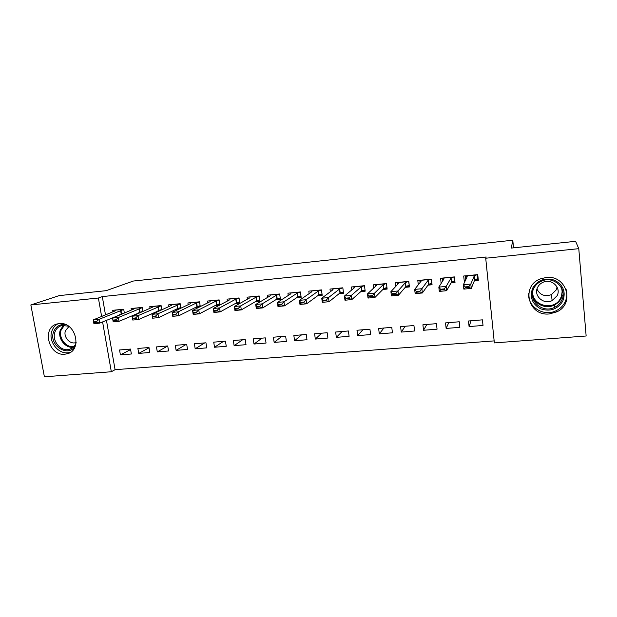 <?xml version="1.0" encoding="UTF-8"?>
<svg xmlns="http://www.w3.org/2000/svg" width="617" height="617" viewBox="0 0 617 617"><rect width="100%" height="100%" fill="white"/><g stroke="black" fill="none" stroke-linecap="round" stroke-linejoin="round"><path stroke-width="0.93" d="M59.247 323.617C75.69 321.256 83.01 350.626 66.898 353.849L64.87 354.189C48.303 356.371 41.27 326.702 57.79 323.84L59.247 323.617M546.122 277.511C566.383 274.642 575.345 303.687 556.85 311.832L549.438 313.914C528.299 316.614 520.47 285.671 540.7 278.791L546.122 277.511M106.44 320.269L115.078 369.683L494.148 340.892M115.078 369.683L111.33 371.75L44.393 376.786L30.85 304.952L98.388 298.019L101.62 316.452M586.15 335.995L494.356 342.905L485.718 258.222L578.777 248.666L586.15 335.995M30.85 304.952L59.186 295.612L106.132 290.676L133.311 281.043L512.789 240.214L513.529 247.841M149.831 352.5L148.998 347.525L137.884 348.451L138.725 353.402L149.831 352.5M142.951 311.423L142.272 307.413L131.097 308.508L131.367 310.058M139.912 312.765L138.123 312.942M187.522 349.438L186.712 344.394L175.29 345.343L176.107 350.363L187.522 349.438M180.904 308.192L180.187 303.711L168.703 304.829L168.981 306.51M179.231 309.001L176.107 309.294M226.246 346.291L225.467 341.178L213.729 342.15L214.515 347.248L226.246 346.291M219.93 304.991L219.151 299.901L207.351 301.057L207.636 302.885M219.683 305.122L215.156 305.554M266.05 343.06L265.302 337.869L253.232 338.872L253.996 344.039L266.05 343.06M255.307 301.705L259.981 301.258L259.217 295.983L247.078 297.17L247.378 299.199M306.988 339.736L306.263 334.468L293.854 335.501L294.587 340.746L306.988 339.736M296.607 297.749L301.158 297.309L300.425 291.957L287.938 293.183L288.255 295.474M349.099 336.319L348.404 330.974L335.64 332.031L336.342 337.352L349.099 336.319M339.119 293.669L343.53 293.252L342.828 287.815L329.979 289.072L330.326 291.741M392.435 332.802L391.78 327.372L378.637 328.46L379.301 333.866L392.435 332.802M382.879 289.481L387.144 289.072L386.473 283.55L373.246 284.846L373.647 288.1M437.06 329.177L436.435 323.663L422.9 324.789L423.532 330.272L437.06 329.177M427.951 285.154L432.062 284.761L431.43 279.162L417.802 280.488L418.295 284.769M483.018 325.444L482.432 319.845L468.488 321.002L469.082 326.578L483.018 325.444M474.396 280.704L478.337 280.326L477.743 274.634L463.706 276.007L464.308 281.676L464.856 281.622M485.718 258.222L486.196 257.004L102.299 296.592L105.492 314.863M450.996 282.948L455.022 282.563L454.413 276.91L440.584 278.267L441.155 283.419M459.866 327.326L459.264 321.773L445.528 322.907L446.137 328.437L459.866 327.326M405.246 287.337L409.433 286.936L408.786 281.375L395.358 282.686L395.798 286.365M414.585 330.997L413.945 325.529L400.61 326.64L401.258 332.085L414.585 330.997M360.837 291.594L365.179 291.178L364.493 285.702L351.451 286.974L351.829 289.897M370.609 334.568L369.938 329.185L356.981 330.257L357.667 335.625L370.609 334.568M317.709 295.728L322.19 295.296L321.472 289.905L308.808 291.139L309.14 293.607M327.897 338.039L327.187 332.733L314.601 333.782L315.318 339.065L327.897 338.039M275.814 299.739L280.427 299.299L279.671 293.985L267.362 295.188L267.67 297.34M286.381 341.409L285.64 336.18L273.4 337.198L274.149 342.404L286.381 341.409M235.092 303.641L239.82 303.194L239.041 297.957L227.071 299.129L227.364 301.05M246.013 344.687L245.242 339.535L233.342 340.522L234.121 345.651L246.013 344.687M200.278 306.587L199.538 301.821L187.892 302.955L188.17 304.705M199.314 307.073L195.496 307.436M206.749 347.872L205.955 342.797L194.378 343.762L195.18 348.813L206.749 347.872M159.842 310.004L161.793 309.811L161.099 305.569L149.777 306.68L150.047 308.292M159.433 310.899L156.98 311.13M168.549 350.98L167.731 345.967L156.463 346.908L157.289 351.891L168.549 350.98M124.356 313.043L123.701 309.225L112.672 310.305L112.934 311.809M120.662 314.616L119.513 314.724M131.367 353.996L130.519 349.06L119.551 349.97L120.4 354.883L131.367 353.996M102.584 321.904L111.33 371.75M512.789 240.214L511.316 248.08L575.599 241.316L578.777 248.666M102.299 296.592L98.388 298.019M465.735 278.668L464.308 281.676M471.018 320.794L469.082 326.578M448.767 322.645L446.137 328.437M426.833 324.465L423.532 330.272M405.207 326.254L401.258 332.085M383.89 328.028L379.301 333.866M362.865 329.771L357.667 335.625M342.134 331.491L336.342 337.352M321.688 333.188L315.318 339.065M301.52 334.861L294.587 340.746M281.63 336.512L274.149 342.404M262.009 338.147L253.996 344.039M242.651 339.751L234.121 345.651M223.547 341.34L214.515 347.248M204.697 342.898L195.18 348.813M186.103 344.448L176.107 350.363M167.731 345.975L157.289 351.891M149.044 347.787L138.725 353.402M130.603 349.554L120.4 354.883M477.057 274.704L477.55 279.447L478.098 278.028M465.434 275.838L465.827 279.555M475.398 279.655L477.55 279.447L476.879 278.953L474.658 280.056L471.265 288.417L463.83 289.111L463.367 284.784L467.2 276.64L465.719 275.807M468.912 286.573L465.179 286.928L465.257 287.653L468.989 287.298L468.912 286.573L470.802 284.075L471.265 288.417L468.989 287.298M476.571 274.75L474.234 275.953L470.802 284.075L463.367 284.784L465.179 286.928M463.83 289.111L465.257 287.653M453.904 276.964L454.413 281.676L454.845 280.882M442.458 278.082L442.767 280.858M452.153 281.892L454.413 281.676L453.711 281.182L451.366 282.293L446.623 290.715L439.304 291.401L438.826 287.113L444.001 278.899L442.705 278.059M444.201 288.903L440.53 289.25L440.615 289.967L444.286 289.62L444.201 288.903L446.145 286.419L446.623 290.715L444.286 289.62M453.387 277.01L450.927 278.228L446.145 286.419L438.826 287.113L440.53 289.25M439.304 291.401L440.615 289.967M431.098 279.192L431.915 283.442M419.815 280.295L420.069 282.501M429.255 284.09L431.622 283.866L430.89 283.38L428.422 284.499L422.367 292.982L415.164 293.653L414.67 289.404L421.141 281.128L420.03 280.272M419.892 291.193L416.274 291.532L416.359 292.242L419.969 291.903L419.892 291.193L421.881 288.717L422.367 292.982L419.969 291.903M430.558 279.246L427.967 280.465L421.881 288.717L414.67 289.404L416.274 291.532M415.164 293.653L416.359 292.242M532.672 288.116C537.808 279.894 545.173 277.288 554.752 280.28C563.437 285.154 566.105 292.126 562.758 301.196C557.49 309.364 550.125 311.909 540.662 308.839C532.109 304.011 529.448 297.101 532.672 288.116M561.601 300.494C567.956 289.18 554.051 275.483 541.857 281.005C538.186 282.524 535.494 284.992 533.774 288.401C527.304 300.209 542.474 313.937 554.698 307.274C557.776 305.724 560.074 303.471 561.601 300.494M557.051 287.028L556.148 289.99L551.39 294.641C544.78 296.9 539.975 295.049 536.991 289.088M557.089 295.774C561.539 287.807 551.698 278.236 543.176 282.216C540.677 283.288 538.834 284.992 537.646 287.337C533.142 295.543 543.608 305.137 552.146 300.579L557.089 295.774M528.784 293.083C526.903 306.672 543.963 317.416 556.603 310.482C560.336 308.569 563.136 305.793 565.002 302.168C567.023 297.996 567.378 293.707 566.067 289.304M561.863 296.522L563.074 294.602M75.374 345.859C68.603 358.145 48.542 345.42 53.502 332.069C55.746 326.339 59.888 323.894 65.934 324.727M68.564 326.185L62.055 325.491C58.53 326.393 56.132 328.653 54.874 332.278C51.697 340.931 60.944 351.906 69.281 349.369C72.536 348.458 74.796 346.338 76.076 342.998M68.981 326.478L65.433 330.704C63.189 336.759 69.652 344.456 75.505 342.697L76.138 342.504M57.913 323.817C54.959 325.39 52.923 327.866 51.805 331.236C47.871 341.995 59.386 355.623 69.736 352.43L70.608 352.176M408.624 281.391L409.31 285.848M397.51 282.47L397.726 284.29M406.688 286.265L409.164 286.026L408.4 285.548L405.816 286.666L398.489 295.211L391.402 295.875L390.893 291.656L398.628 283.319L397.687 282.455M395.96 293.445L392.397 293.777L392.481 294.486L396.045 294.155L395.96 293.445L397.988 290.985L398.489 295.211L396.045 294.155M408.061 281.445L405.346 282.663L397.988 290.985L390.893 291.656L392.397 293.777M391.402 295.875L392.481 294.486M375.529 284.622L375.714 286.157M384.46 288.401L387.036 288.154M385.895 283.612L383.057 284.838L374.473 293.214L374.989 297.409L368.01 298.065L367.493 293.877L376.439 285.478L375.668 284.607M372.398 295.659L368.897 295.99L368.981 296.692L372.483 296.361L372.398 295.659L374.473 293.214L367.493 293.877L368.897 295.99M387.029 288.147L386.242 287.684L383.543 288.81L374.989 297.409L372.483 296.361M368.01 298.065L368.981 296.692M353.857 286.735L354.027 288.062M362.549 290.507L365.063 290.268M364.045 285.74L361.099 286.974L351.32 295.412L351.852 299.577L344.98 300.217L344.44 296.067L354.574 287.607L353.973 286.728M349.199 297.841L345.751 298.173L345.844 298.867L349.291 298.543L349.199 297.841L351.32 295.412L344.44 296.067L345.751 298.173M365.033 290.013L361.593 290.916L351.852 299.577L349.291 298.543M344.98 300.217L345.844 298.867M332.509 288.825L332.656 289.982M340.962 292.581L343.414 292.35M342.52 287.846L339.458 289.08L328.522 297.579L329.069 301.705L322.298 302.338L321.75 298.219L333.026 289.705L332.586 288.818M326.362 299.993L322.969 300.317L323.061 301.003L326.455 300.687L326.362 299.993L328.522 297.579L321.75 298.219L322.969 300.317M343.361 291.957L339.967 292.99L329.069 301.705L326.455 300.687M322.298 302.338L323.061 301.003M311.454 290.885L311.593 291.91M319.683 294.633L322.074 294.402M321.295 289.921L318.125 291.162L306.071 299.708L306.626 303.803L299.962 304.428L299.399 300.34L311.786 291.779L311.508 290.877M303.873 302.114L300.525 302.43L300.626 303.109L303.965 302.793L303.873 302.114L306.071 299.708L299.399 300.34L300.525 302.43M322.012 293.931L318.65 295.042L306.626 303.803L303.965 302.793M299.962 304.428L300.626 303.109M290.7 292.913L290.831 293.831M298.705 296.646L301.034 296.422M300.371 291.964L297.101 293.206L283.959 301.806L284.53 305.87L277.966 306.479L277.388 302.43L290.854 293.815L290.723 292.905M281.722 304.196L278.429 304.505L278.522 305.184L281.822 304.875L281.722 304.196L283.959 301.806L277.388 302.43L278.429 304.505M300.965 295.913L297.633 297.062L284.53 305.87L281.822 304.875M277.966 306.479L278.522 305.184M278.028 298.636L280.295 298.42M279.678 294.031L276.37 295.227L262.171 303.873L262.757 307.898L256.294 308.508L255.7 304.482L270.215 295.828L270.231 294.911M259.904 306.248L256.664 306.556L256.757 307.227L260.004 306.927L259.904 306.248L262.171 303.873L255.7 304.482L256.664 306.556M280.226 297.895L276.917 299.052L262.757 307.898L260.004 306.927M256.294 308.508L256.757 307.227M257.636 300.595L259.857 300.379M259.225 296.083L255.939 297.217L240.715 305.909L241.309 309.904L234.938 310.498L234.344 306.51L249.862 297.81L250.024 296.885M238.409 308.276L235.216 308.577L235.316 309.24L238.509 308.94L238.409 308.276L240.715 305.909L234.344 306.51L235.216 308.577M259.78 299.87L256.495 301.011L241.309 309.904L238.509 308.94M234.938 310.498L235.316 309.24M237.53 302.531L239.697 302.322M230.095 298.96L239.064 298.08L235.787 299.176L219.575 307.914L220.184 311.878L213.906 312.464L213.289 308.508L229.802 299.762L230.102 298.829M217.238 310.266L214.091 310.559L214.192 311.223L217.338 310.929L217.238 310.266L219.575 307.914L213.289 308.508L214.091 310.559M239.62 301.829L236.35 302.947L220.184 311.878L217.338 310.929M213.906 312.464L214.192 311.223M217.701 304.436L219.814 304.235M219.174 300.047L215.919 301.111L198.743 309.888L199.36 313.829L193.175 314.408L192.55 310.474L210.011 301.69L210.451 300.749M196.376 312.233L193.268 312.526L193.376 313.181L196.476 312.888L196.376 312.233L198.743 309.888L192.55 310.474L193.268 312.526M219.745 303.765L216.49 304.852L199.36 313.829L196.476 312.888M193.175 314.408L193.376 313.181M198.15 306.317L200.209 306.117M199.561 301.983L196.322 303.024L178.213 311.84L178.845 315.742L172.745 316.313L172.112 312.418L190.499 303.587L191.069 302.646M175.814 314.169L172.76 314.454L172.86 315.102L175.922 314.817L175.814 314.169L178.213 311.84L172.112 312.418L172.76 314.454M200.139 305.677L196.908 306.734L178.845 315.742L175.922 314.817M172.745 316.313L172.86 315.102M178.861 308.168L180.874 307.976M180.218 303.888L157.983 313.76L158.623 317.632L152.615 318.195L151.967 314.331L171.248 305.461L171.95 304.513M155.553 316.074L152.538 316.359L152.646 317.007L155.661 316.722L155.553 316.074L157.983 313.76L151.967 314.331L152.538 316.359M180.804 307.559L177.588 308.593L158.623 317.632L155.661 316.722M152.615 318.195L152.646 317.007M161.137 305.77L138.038 315.649L138.686 319.498L132.763 320.053L132.115 316.212L152.26 307.312L153.093 306.356M135.578 317.956L132.609 318.233L132.717 318.873L135.694 318.596L135.578 317.956L138.038 315.649L132.115 316.212L132.609 318.233M161.731 309.418L138.686 319.498L135.694 318.596M132.763 320.053L132.717 318.873M141.069 311.809L142.373 311.678M142.311 307.628L118.379 317.516L119.042 321.334L113.196 321.881L112.541 318.071L133.534 309.14L134.483 308.176M115.896 319.807L112.965 320.084L113.081 320.717L116.004 320.447L115.896 319.807L118.379 317.516L112.541 318.071L112.965 320.084M142.92 311.246L119.042 321.334L116.004 320.447M113.196 321.881L113.081 320.717M122.552 313.583L123.23 313.521M123.739 309.456L98.998 319.351L99.669 323.146L93.907 323.686L93.236 319.899L115.055 310.937L116.119 309.965M96.491 321.634L93.599 321.904L93.715 322.537L96.599 322.267L96.491 321.634L98.998 319.351L93.236 319.899L93.599 321.904M124.295 313.066L99.669 323.146L96.599 322.267M93.907 323.686L93.715 322.537M474.234 275.953L474.658 280.056M474.388 275.838L474.812 279.933M476.37 274.904L465.858 275.93M450.927 278.228L451.366 282.293M451.096 278.105L451.536 282.17M453.187 277.172L442.829 278.182M427.967 280.465L428.422 284.499M428.152 280.342L428.607 284.375M430.342 279.401L420.138 280.396M562.55 290.484L561.2 298.335C559.696 301.273 557.421 303.502 554.39 305.029C545.251 309.888 532.826 303.356 532.394 293.538M532.957 290.476C530.142 305.407 554.436 312.071 560.706 297.942C562.326 294.556 562.542 291.101 561.347 287.576M73.3 347.217C65.255 348.52 57.35 338.131 60.289 330.095L63.489 325.282M64.423 325.259L61.137 330.056C58.26 337.915 66.119 348.057 73.955 346.569M405.346 282.663L405.816 286.666M405.546 282.547L406.017 286.55M407.837 281.599L397.78 282.578M383.057 284.838L383.543 288.81M383.273 284.715L383.759 288.687M385.664 283.766L375.753 284.73M361.099 286.974L361.593 290.916M361.331 286.851L361.824 290.792M363.806 285.895L354.035 286.851M339.458 289.08L339.967 292.99M339.697 288.964L340.206 292.874M342.265 288L332.64 288.941M318.125 291.162L318.65 295.042M318.38 291.039L318.904 294.918M321.033 290.075L311.546 291M297.101 293.206L297.633 297.062M297.371 293.083L297.903 296.939M300.101 292.119L290.746 293.036M276.37 295.227L276.917 299.052M276.655 295.103L277.195 298.929M279.47 294.132L270.246 295.034M255.939 297.217L256.495 301.011M256.232 297.093L256.788 300.888M259.125 296.121L250.032 297.008M235.787 299.176L236.35 302.947M236.095 299.052L236.658 302.824M215.919 301.111L216.49 304.852M216.235 300.988L216.806 304.729M219.174 300.024L210.428 300.88M196.322 303.024L196.908 306.734M196.653 302.901L197.232 306.61M199.553 301.937L191.039 302.77M176.994 304.906L177.588 308.593M177.334 304.783L177.927 308.461M180.203 303.826L171.912 304.636M157.929 306.765L158.538 310.42M158.284 306.634L158.885 310.297M161.122 305.693L153.039 306.479M139.126 308.593L139.735 312.225M139.488 308.469L140.098 312.102M142.296 307.528L134.421 308.299M120.57 310.397L121.194 314.007M120.94 310.274L121.564 313.883M123.724 309.348L116.05 310.096M556.85 311.832L556.65 310.459M562.388 289.959L561.154 298.266C559.665 301.235 557.406 303.487 554.39 305.029L554.698 307.274M555.701 304.304L555.593 303.579M552.146 300.579L551.39 294.641M72.32 347.996L69.281 349.369M75.505 342.697L76.146 342.412"/></g></svg>
